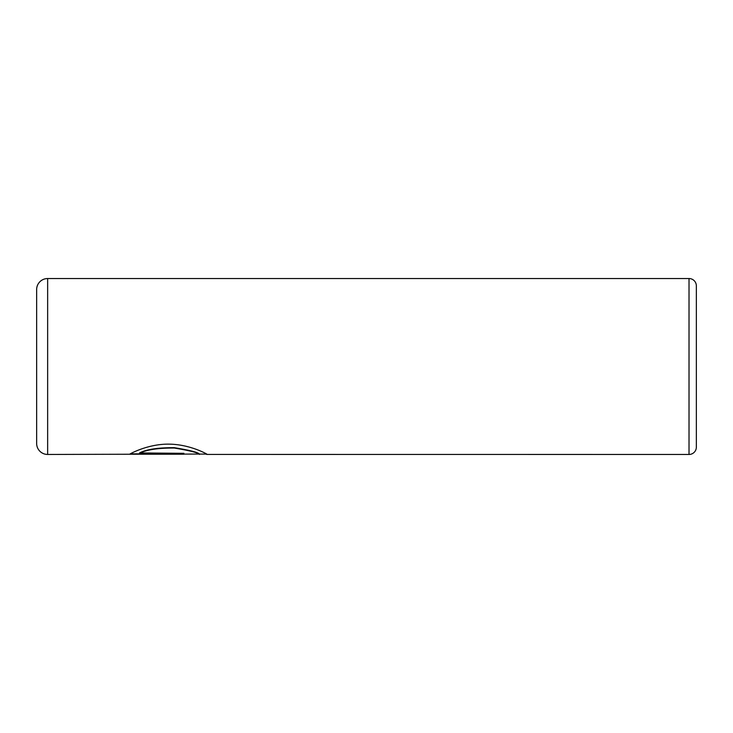<?xml version="1.0" encoding="UTF-8"?>
<svg xmlns="http://www.w3.org/2000/svg" width="733" height="733" viewBox="0 0 733 733"><rect width="100%" height="100%" fill="white"/><g stroke="black" fill="none" stroke-linecap="round" stroke-linejoin="round"><path stroke-width="1.1" d="M206.798 454.094L199.422 454.094M689.02 454.46L689.02 278.54A7.33 7.33 0 0 1 696.35 285.87L696.35 447.13A7.33 7.33 0 0 1 689.02 454.46L207.201 454.423C207.402 454.194 190.617 444.72 170.303 444.171C149.798 443.447 131.418 452.994 129.64 454.231L183.873 454.231L183.873 453.315L139.49 452.948C146.463 449.356 158.062 447.597 174.307 447.671C189.893 450.264 198.267 452.389 199.422 454.057L47.645 454.46A10.995 10.995 0 0 1 36.65 443.465L36.65 289.535A10.995 10.995 0 0 1 47.645 278.54L47.645 454.46M689.02 278.54L47.645 278.54M139.49 453.315C146.444 449.723 158.035 447.964 174.271 448.037C189.902 450.63 198.286 452.756 199.422 454.423M205.762 454.094L207.118 454.46M183.873 453.315L183.873 453.864L130.227 453.864"/></g></svg>
